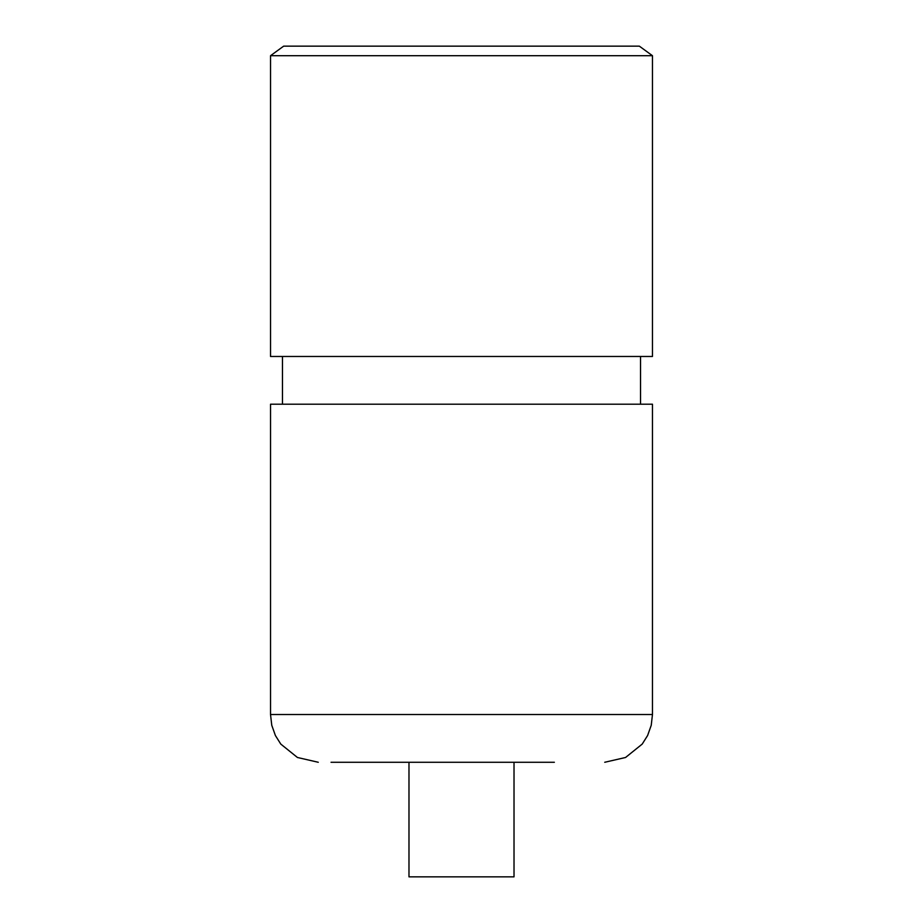 <?xml version="1.0" encoding="UTF-8"?>
<svg xmlns="http://www.w3.org/2000/svg" width="923" height="923" viewBox="0 0 923 923"><rect width="100%" height="100%" fill="white"/><g stroke="black" fill="none" stroke-linecap="round" stroke-linejoin="round"><path stroke-width="1.38" d="M408.981 762.271L408.981 876.85L514.019 876.85L514.019 762.271M331.045 762.271L554.365 762.271M652.469 714.529L270.531 714.529L270.531 404.205L652.469 404.205L652.469 714.529L651.234 725.305L647.6 735.527L642.212 744.088L625.563 757.483L604.727 762.271M270.531 55.703L270.531 356.474L652.469 356.474L652.469 55.703L270.531 55.703L283.661 46.15L639.339 46.15L652.469 55.703M640.527 404.205L640.527 356.474M282.473 404.205L282.473 356.474M270.531 714.529L271.766 725.305L275.4 735.527L280.788 744.088L297.437 757.483L318.273 762.271"/></g></svg>

